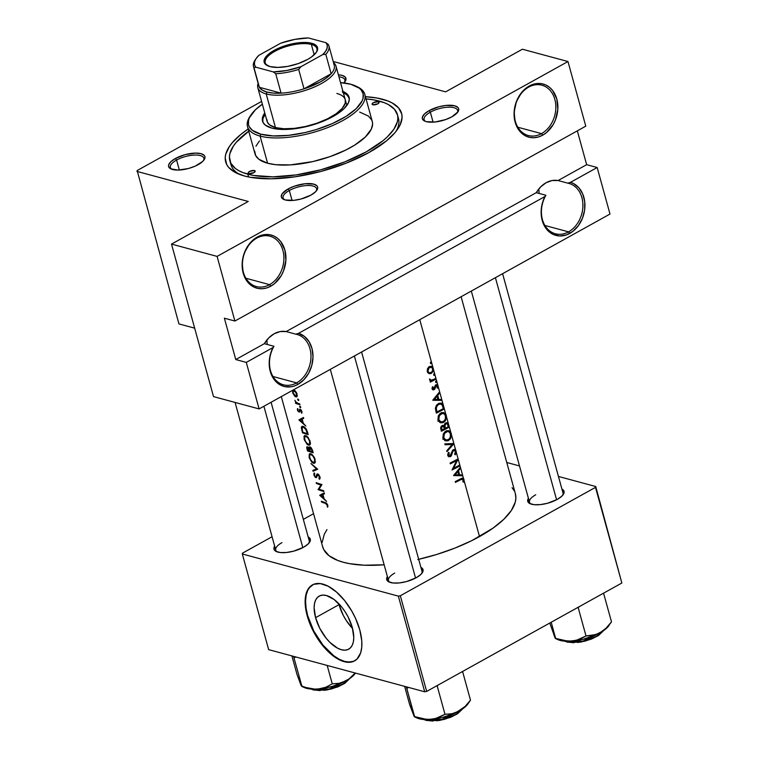 <?xml version="1.0" encoding="UTF-8"?>
<svg xmlns="http://www.w3.org/2000/svg" width="759" height="759" viewBox="0 0 759 759"><rect width="100%" height="100%" fill="white"/><g stroke="black" fill="none" stroke-linecap="round" stroke-linejoin="round"><path stroke-width="1.14" d="M296.627 382.887A26.072 20.313 105.1 0 0 310.972 355.838A26.072 20.313 105.1 0 0 295.792 334.169L298.543 333.362A27.514 21.442 -74.9 0 1 313.002 356.882A27.514 21.442 -74.9 0 1 297.86 384.415L296.627 382.887A26.072 20.313 -74.9 0 1 283.42 384.785A26.072 20.313 -74.9 0 1 273.971 346.294L264.331 343.685A26.072 20.313 -74.9 0 1 274.17 333.751A26.072 20.313 -74.9 0 1 286.152 331.569L295.792 334.169A26.072 20.313 -74.9 0 1 297.016 334.453A26.072 20.313 -74.9 0 1 310.972 356.635A26.072 20.313 -74.9 0 1 296.627 382.887L272.974 376.492L296.627 382.887L297.86 384.415L294.568 385.904L291.181 386.777L284.492 386.568L278.439 383.807L273.591 378.769L270.403 371.919L269.198 363.931L270.081 355.544L272.974 347.575L246.286 362.394L259.104 408.921L609.989 214.047L597.172 167.521L570.483 182.34A27.514 21.442 -74.9 0 1 584.933 205.85A27.514 21.442 -74.9 0 1 569.8 233.392L568.567 231.856A26.072 20.313 105.1 0 0 582.903 204.816A26.072 20.313 105.1 0 0 567.732 183.147L570.483 182.34L573.576 183.574L578.927 187.815L582.77 194.067L584.734 201.723L584.62 210.053L582.447 218.269L578.424 225.594L572.931 231.305L566.499 234.882L559.734 235.973L553.283 234.474L547.761 230.527L543.7 224.512L541.48 216.998L541.319 208.706L543.226 200.433L544.905 196.543L298.543 333.362L304.473 336.446L309.131 341.749L312.063 348.789L313.002 356.882L311.845 365.259L308.714 373.115L303.894 379.709L297.86 384.415A27.514 21.442 -74.9 0 1 273.591 378.769A27.514 21.442 -74.9 0 1 272.974 347.575L273.971 346.294A26.072 20.313 105.1 0 0 273.174 376.834A26.072 20.313 105.1 0 0 296.627 382.887M256.76 238.117A26.072 20.313 105.1 0 0 243.43 272.348A26.072 20.313 105.1 0 0 269.568 284.653L270.802 286.181A27.514 21.442 -74.9 0 1 243.203 273.193A27.514 21.442 -74.9 0 1 257.273 237.064L256.76 238.117A26.072 20.313 -74.9 0 1 269.957 236.22A26.072 20.313 -74.9 0 1 283.913 258.402A26.072 20.313 -74.9 0 1 269.568 284.653A26.072 20.313 -74.9 0 1 256.371 286.551A26.072 20.313 -74.9 0 1 242.415 264.379A26.072 20.313 -74.9 0 1 256.76 238.117L257.273 237.064L261.476 235.281L265.764 234.503L269.995 234.778L273.99 236.077L277.604 238.354L280.697 241.533L284.872 250.053L285.877 260.328L283.553 270.811L281.238 275.612L274.739 283.449L270.802 286.181L266.608 287.965L262.32 288.743L258.088 288.467L254.094 287.168L250.479 284.891L247.377 281.712L243.203 273.193L242.206 262.918L242.956 257.595L244.521 252.443L249.815 243.364L257.273 237.064A27.514 21.442 -74.9 0 1 284.872 250.053A27.514 21.442 -74.9 0 1 270.802 286.181L269.568 284.653L245.916 278.259L269.568 284.653A26.072 20.313 105.1 0 0 282.898 250.423A26.072 20.313 105.1 0 0 256.76 238.117M528.691 87.095A26.072 20.313 105.1 0 0 515.361 121.326A26.072 20.313 105.1 0 0 541.509 133.622L542.742 135.159A27.514 21.442 -74.9 0 1 515.143 122.171A27.514 21.442 -74.9 0 1 529.213 86.042L528.691 87.095A26.072 20.313 -74.9 0 1 541.898 85.188A26.072 20.313 -74.9 0 1 555.854 107.37A26.072 20.313 -74.9 0 1 541.509 133.622A26.072 20.313 -74.9 0 1 528.302 135.529A26.072 20.313 -74.9 0 1 514.346 113.347A26.072 20.313 -74.9 0 1 528.691 87.095L529.213 86.042L533.406 84.249L537.704 83.481L541.926 83.746L545.93 85.046L549.544 87.332L552.637 90.511L556.812 99.031L557.818 109.305L555.493 119.78L553.178 124.59L546.679 132.427L542.742 135.159L538.548 136.943L534.251 137.711L530.029 137.445L526.025 136.146L522.41 133.859L519.317 130.681L516.86 126.734L515.143 122.171L514.137 111.886L516.462 101.412L521.756 92.332L529.213 86.042A27.514 21.442 -74.9 0 1 556.812 99.031A27.514 21.442 -74.9 0 1 542.742 135.159L541.509 133.622L517.847 127.237L541.509 133.622A26.072 20.313 105.1 0 0 554.838 99.401A26.072 20.313 105.1 0 0 528.691 87.095M568.567 231.856A26.072 20.313 -74.9 0 1 555.36 233.763A26.072 20.313 -74.9 0 1 545.911 195.262L536.262 192.663A26.072 20.313 -74.9 0 1 546.11 182.72A26.072 20.313 -74.9 0 1 558.083 180.538L567.732 183.147A26.072 20.313 -74.9 0 1 568.956 183.422A26.072 20.313 -74.9 0 1 582.912 205.604A26.072 20.313 -74.9 0 1 568.567 231.856L544.905 225.47L568.567 231.856L569.8 233.392A27.514 21.442 -74.9 0 1 545.522 227.747A27.514 21.442 -74.9 0 1 544.905 196.543L545.911 195.262A26.072 20.313 105.1 0 0 545.114 225.803A26.072 20.313 105.1 0 0 568.567 231.856M339.036 604.648A30.36 15.18 -119 0 0 352.565 628.518L346.275 620.53L343.286 615.388L339.036 604.648L315.573 617.674L339.036 604.648A30.36 15.18 -119 0 1 338.789 603.728L339.036 604.648M352.318 627.598A30.36 15.18 61 0 1 348.685 649.182A30.36 15.18 61 0 1 315.573 617.674L314.112 607.684L314.52 603.462L315.678 599.971L317.528 597.352L320.023 595.711L323.04 595.103L326.484 595.549L334.083 599.506L341.664 606.991L345.079 611.716L348.068 616.858L352.318 627.598L353.779 637.588L353.371 641.82L352.214 645.302L350.354 647.92L347.869 649.571L344.852 650.178L341.408 649.732L337.679 648.243L329.937 642.408L326.228 638.291L319.824 628.424L315.573 617.674A30.36 15.18 61 0 1 319.207 596.1A30.36 15.18 61 0 1 352.318 627.598M353.874 661.184L349.548 662.057L344.624 661.412L339.292 659.286L333.751 655.748L322.898 645.036L313.733 630.919L307.642 615.54L306.067 608.111L305.564 601.242L306.143 595.189L307.793 590.198L310.45 586.451L312.632 584.781A43.453 21.726 -119 0 0 307.642 615.54L307.205 615.777A43.453 21.726 61 0 1 312.414 584.895A43.453 21.726 61 0 1 359.804 629.989L355.573 618.424L351.664 610.872L344.548 600.483L336.484 592.029L328.163 586.242L320.298 583.595L313.571 584.345L308.562 588.405L306.399 592.788L305.118 601.479L306.285 612.01L308.382 619.619L311.437 627.342L317.575 638.518L325.08 648.347L333.305 655.994L338.846 659.533L346.711 662.171L353.438 661.431L356.996 659.068L360.61 652.977L361.73 647.427L361.777 640.938L359.804 629.989A43.453 21.726 61 0 1 354.605 660.871A43.453 21.726 61 0 1 307.205 615.777L307.642 615.54A43.453 21.726 -119 0 0 354.823 660.747M430.344 112.171A17.381 6.575 -15.4 0 0 425.581 121.431A17.381 6.575 164.6 0 1 424.11 119.628A17.381 6.575 164.6 0 1 430.344 112.171L433.095 122.171L430.344 112.171A17.381 6.575 164.6 0 1 447.364 107.237A17.381 6.575 164.6 0 1 457.62 110.406A17.381 6.575 164.6 0 1 457.279 112.702A17.381 6.575 -15.4 0 0 449.831 107.18A17.381 6.575 -15.4 0 0 430.344 112.171L429.11 110.643L430.344 112.171M451.909 116.801A18.833 7.125 164.6 0 1 424.717 121.089A18.833 7.125 164.6 0 1 429.11 110.643L424.528 113.907L422.374 117.142L422.327 118.594L424.3 120.89L426.254 121.639L434.992 122.019L445.58 119.599L451.909 116.801L457.905 111.886L458.692 108.85L458.038 107.588L454.764 105.805L446.026 105.435L438.949 106.763L429.11 110.643A18.833 7.125 164.6 0 1 450.912 105.254A18.833 7.125 164.6 0 1 457.848 111.962A18.833 7.125 164.6 0 1 451.909 116.801M289.331 190.49A17.381 6.575 -15.4 0 0 284.568 199.75A17.381 6.575 164.6 0 1 283.098 197.947A17.381 6.575 164.6 0 1 289.331 190.49L292.082 200.48L289.331 190.49A17.381 6.575 164.6 0 1 306.351 185.557A17.381 6.575 164.6 0 1 316.607 188.716A17.381 6.575 164.6 0 1 316.275 191.012A17.381 6.575 -15.4 0 0 308.818 185.5A17.381 6.575 -15.4 0 0 289.331 190.49L288.097 188.963L289.331 190.49M310.896 195.12A18.833 7.125 164.6 0 1 283.705 199.408A18.833 7.125 164.6 0 1 288.097 188.963L282.101 193.877L281.314 196.913L281.969 198.175L285.242 199.959L293.98 200.329L301.057 199L310.896 195.12L315.478 191.856L317.632 188.621L317.679 187.169L317.025 185.898L313.752 184.124L305.014 183.744L294.426 186.164L288.097 188.963A18.833 7.125 164.6 0 1 309.9 183.574A18.833 7.125 164.6 0 1 316.835 190.281A18.833 7.125 164.6 0 1 310.896 195.12M176.6 160.045A17.381 6.575 -15.4 0 0 171.828 169.304A17.381 6.575 164.6 0 1 170.358 167.492A17.381 6.575 164.6 0 1 176.6 160.045L179.352 170.035L176.6 160.045A17.381 6.575 164.6 0 1 193.621 155.102A17.381 6.575 164.6 0 1 203.877 158.27A17.381 6.575 164.6 0 1 203.535 160.566A17.381 6.575 -15.4 0 0 196.078 155.045A17.381 6.575 -15.4 0 0 176.6 160.045L175.367 158.508L176.6 160.045M198.156 164.665A18.833 7.125 164.6 0 1 170.965 168.953A18.833 7.125 164.6 0 1 175.367 158.508L170.775 161.771L168.621 165.007L168.574 166.458L170.557 168.754L177.957 170.082L188.317 168.545L195.158 166.155L202.748 161.401L204.902 158.166L204.949 156.715L204.294 155.453L201.012 153.669L195.566 153.1L185.205 154.627L175.367 158.508A18.833 7.125 164.6 0 1 197.169 153.119A18.833 7.125 164.6 0 1 204.105 159.836A18.833 7.125 164.6 0 1 198.156 164.665M281.978 542.638A17.381 6.575 -15.4 0 0 277.215 551.897A17.381 6.575 164.6 0 1 275.745 550.095A17.381 6.575 164.6 0 1 281.978 542.638M274.749 546.025L273.961 549.061L274.616 550.322L275.944 551.347L280.384 552.552L286.627 552.476L293.705 551.138L303.543 547.258A18.833 7.125 164.6 0 1 276.352 551.556A18.833 7.125 164.6 0 1 274.663 546.157M535.731 494.773A17.381 6.575 -15.4 0 0 530.958 504.033A17.381 6.575 164.6 0 1 529.497 502.23A17.381 6.575 164.6 0 1 535.731 494.773M528.501 498.16L527.752 499.745L528.359 502.458L529.687 503.483L534.137 504.688L540.37 504.612L547.448 503.274L557.286 499.394A18.833 7.125 164.6 0 1 530.095 503.691A18.833 7.125 164.6 0 1 528.406 498.293M394.718 573.083A17.381 6.575 -15.4 0 0 389.946 582.343A17.381 6.575 164.6 0 1 388.485 580.54A17.381 6.575 164.6 0 1 394.718 573.083M387.488 576.47L386.739 578.054L387.346 580.768L388.674 581.802L393.124 582.997L399.357 582.921L406.435 581.593L416.274 577.713A18.833 7.125 164.6 0 1 389.082 582.001A18.833 7.125 164.6 0 1 387.394 576.603M230.546 162.625A86.896 32.874 -15.4 0 0 239.588 174.418A86.896 32.874 164.6 0 1 230.926 164.608L229.854 160.737A86.896 32.874 164.6 0 1 248.753 131.174M368.865 152.578A91.241 34.516 164.6 0 1 237.093 173.365A91.241 34.516 164.6 0 1 248.155 129.011L240.736 134.523L232.368 142.588L229.332 146.572L225.736 154.238L225.195 157.853L226.675 164.456L228.677 167.397L235.11 172.378L244.55 176.022L250.299 177.302L270.944 178.811L295.27 176.781L321.18 171.373L346.436 163.071L368.865 152.578L386.54 140.794L394.908 132.73L397.934 128.745L400.154 124.846L402.071 117.465L401.758 114.04L398.589 107.92L392.166 102.939L387.792 100.938L376.967 98.015L365.449 96.697A91.241 34.516 164.6 0 1 397.669 129.144A91.241 34.516 164.6 0 1 368.865 152.578M418.693 559.326A99.932 37.798 -15.4 0 0 479.508 536.585L464.072 480.561L463.692 482.079L462.971 481.927L462.914 479.318L460.827 479.631A99.932 37.798 164.6 0 1 455.438 482.392L455.22 481.586A99.932 37.798 -15.4 0 0 460.685 478.777L462.516 478.066L463.502 478.483L462.762 475.779L453.559 475.551L460.39 467.193L460.011 465.808A99.932 37.798 164.6 0 1 452.022 469.982L456.671 460.561A99.932 37.798 164.6 0 1 450.334 463.834L450.106 463.028A99.932 37.798 -15.4 0 0 458.094 458.844L456.301 452.326L455.258 454.793L454.65 454.243L455.466 451.89L454.461 450.4L452.914 451.235L450.637 456.52L448.749 456.757L447.772 455.447L448.512 452.345L449.214 452.819L448.73 455.362L449.831 456.007L452.99 449.945L454.328 449.432L455.685 450.106L453.91 443.645L446.975 451.652L446.738 450.789L452.25 444.489L445.078 444.755L444.831 443.882L453.873 443.531L451.577 435.201L450.324 439.034L447.744 440.865L444.802 440.524L442.971 438.019L443.275 433.977L445.125 431.539L448.597 430.609L450.732 432.137L449.337 427.061A99.932 37.798 164.6 0 1 441.349 431.245L440.647 427.763L441.662 425.865L444.119 425.742L444.755 423.712L446.15 422.735L447.554 422.915L448.664 424.613L446.596 417.108L445.334 420.941L442.753 422.772L439.822 422.431L437.99 419.917L438.294 415.885L440.135 413.446L443.617 412.517L445.751 414.044L444.357 408.968A99.932 37.798 164.6 0 1 436.368 413.143L435.372 408.295L436.823 404.87L438.901 403.409L440.96 403.086L442.677 404.092L443.579 406.16L441.994 400.382L432.82 400.268L439.622 391.796L438.19 386.597L437.848 388.105L437.175 387.858L436.928 385.553L435.78 385.904L434.319 389.576L432.858 389.822L432.07 388.845L432.45 386.72L433.104 387.005L432.858 388.636L433.674 388.988L435.476 385.079L436.947 384.576L437.791 385.145L436.88 381.824L436.169 382.555L435.581 382.071L435.78 381.151L436.653 381.018L436.112 379.035A99.932 37.798 164.6 0 1 430.334 382.109L430.116 381.293A99.932 37.798 -15.4 0 0 430.979 380.847L429.774 380.193L429.575 378.931L431.245 380.231L433.987 379.272A99.932 37.798 -15.4 0 0 435.884 378.229L434.898 374.623L434.186 375.363L433.598 374.88L433.911 373.855L434.67 373.817L433.446 369.377L432.896 371.739L430.723 373.627L428.683 373.428L427.308 371.54L427.44 368.902L428.863 366.891L431.387 366.265L432.924 367.47L431.672 362.916L430.96 363.646L430.372 363.163L430.685 362.138L431.444 362.109L419.765 319.691L479.508 536.585A99.932 37.798 -15.4 0 0 515.361 493.711L461.111 296.731M281.304 396.596L322.67 546.793A99.932 37.798 -15.4 0 0 384.139 564.781L364.178 565.208L349.652 563.671L343.362 562.267L337.793 560.465L329.055 555.721L323.78 549.611L322.509 546.11M327.708 504.963L327.689 507.23L326.92 504.45L325.269 503.321A99.932 37.798 164.6 0 1 321.531 502.022L321.313 501.215A99.932 37.798 -15.4 0 0 325.108 502.524L326.607 503.236L327.708 504.963M322.926 494.545L324.065 498.644L326.607 501.462L319.681 495.295L324.245 492.876L324.491 493.758L322.926 494.545L324.491 493.758L324.245 492.876L319.681 495.295L322.006 494.005L319.681 495.295L326.607 501.462L324.065 498.644L322.926 494.545L324.472 493.692L322.926 494.545M317.509 473.872L319.843 476.443L320.07 478.502L319.435 479.327L318.922 478.474L319.33 476.614L318.087 474.811L317.328 474.925L316.541 477.42L317.869 474.707L319.378 476.775L318.922 478.474L319.435 479.327L320.07 478.502L319.036 475.02L317.651 473.901L316.759 474.261L317.509 473.872M316.522 474.811L316.361 475.438L316.522 474.811M316.256 475.959L316.361 475.438L316.256 475.959M314.957 476.206L314.7 475.722L314.957 476.206M314.492 475.087L313.809 474.204L314.198 472.857L314.492 475.087M314.008 475.134L314.273 475.817L314.008 475.134M316.475 477.496L315.279 477.278L314.264 475.789M317.727 469.214L313.069 471.282L312.831 470.419L316.465 468.91L310.924 463.512L317.727 469.214L310.924 463.512L316.465 468.91L312.831 470.419L313.069 471.282L317.727 469.214M310.108 441.055L309.881 444.878L308.685 445.22L307.148 444.404L304.302 439.859L304.302 435.837L305.45 435.543L307.016 436.33L310.108 441.055M307.433 431.843L308.211 434.651A99.932 37.798 164.6 0 1 302.462 432.772L301.351 427.858L301.617 426.691L302.642 426.235L305.592 428.057L307.433 431.843L305.773 428.285L302.462 426.235L301.361 427.488L302.462 432.772A99.932 37.798 -15.4 0 0 308.211 434.651L307.433 431.843M301.864 411.359L301.835 413.276L300.346 410.078L301.835 413.276L301.171 410.078L301.864 411.359M301.038 409.926L300.099 409.253L301.038 409.926M300.014 409.234L299.52 409.367L300.014 409.234M299.454 409.452L299.245 410.372L299.454 409.452M299.226 410.591L299.065 411.169L299.226 410.591M297.936 410.135L297.917 409.632L297.936 410.135M297.575 408.56L298.078 409.234L297.575 408.56L297.376 409.177L297.575 408.56M297.367 409.575L297.452 410.05L297.367 409.575M297.509 410.221L297.898 409.803L297.708 410.733L297.509 410.221M298.097 411.369L297.708 410.733L298.097 411.369M299.501 412.042L299.824 411.046L298.999 412.09M299.843 410.837L299.995 410.173L299.843 410.837M300.839 409.708L300.147 410.069M300.649 406.966L300.184 407.63L299.682 406.35L300.649 406.966M295.612 401.587L296.067 402.792A99.932 37.798 164.6 0 1 295.46 402.583L295.687 403.39L296.684 402.839L295.687 403.39A99.932 37.798 -15.4 0 0 299.966 404.718L299.739 403.911L299.966 404.718A99.932 37.798 164.6 0 1 295.687 403.39L295.46 402.583A99.932 37.798 -15.4 0 0 296.067 402.792L294.89 400.287L296.209 402.45L298.259 403.484A99.932 37.798 -15.4 0 0 299.739 403.911A99.932 37.798 164.6 0 1 298.259 403.484L295.792 401.928M297.016 393.788L296.892 396.701L294.928 396.416L292.794 393.105L292.775 390.316L294.843 390.562L297.016 393.788M298.666 399.775L298.306 400.505L297.699 399.149L298.666 399.775M302.158 419.148L303.296 423.247L305.839 426.065L298.913 419.898L303.477 417.478L303.723 418.361L302.158 419.148L303.723 418.361L303.477 417.478L298.913 419.898L301.238 418.607L298.913 419.898L305.839 426.065L303.296 423.247L302.158 419.148L303.704 418.294L302.158 419.148M306.664 447.459L307.442 450.865L308.22 450.438L307.442 450.865A99.932 37.798 -15.4 0 0 313.192 452.743L312.518 450.296L313.192 452.743A99.932 37.798 164.6 0 1 307.442 450.865L306.968 446.738L309.008 448.189L309.349 446.956L310.384 447.079L312.518 450.296L311.228 447.801M315.099 459.148L314.862 462.971L313.666 463.313L311.816 462.222L309.283 457.962L309.283 453.929L310.431 453.635L311.996 454.423L315.099 459.148M323.638 490.675L323.865 491.49A99.932 37.798 164.6 0 1 318.116 489.612L320.877 484.973A99.932 37.798 164.6 0 1 316.427 483.464L316.199 482.648A99.932 37.798 -15.4 0 0 321.949 484.527L319.065 489.242A99.932 37.798 -15.4 0 0 323.638 490.675A99.932 37.798 164.6 0 1 319.065 489.242L321.949 484.527A99.932 37.798 164.6 0 1 316.199 482.648L316.427 483.464A99.932 37.798 -15.4 0 0 320.877 484.973L318.116 489.612A99.932 37.798 -15.4 0 0 323.865 491.49L323.638 490.675M438.873 399.481L441.747 399.5L439.869 392.678L437.744 395.373L438.873 399.481L437.744 395.373L439.869 392.678L439.1 392.469L439.869 392.678L439.622 391.796L432.791 400.154L441.994 400.382L437.934 399.433L441.994 400.382L441.747 399.5L438.873 399.481M453.569 468.284A99.932 37.798 -15.4 0 0 459.783 464.992L458.142 459.034L453.569 468.284L458.094 458.844A99.932 37.798 164.6 0 1 450.106 463.028L450.334 463.834A99.932 37.798 -15.4 0 0 456.671 460.561L452.022 469.982A99.932 37.798 -15.4 0 0 460.011 465.808L458.872 465.495L460.011 465.808L459.783 464.992A99.932 37.798 164.6 0 1 453.569 468.284L452.876 468.104L453.569 468.284M459.641 474.878L462.516 474.897L460.637 468.075L458.512 470.779L459.641 474.878L458.512 470.779L460.637 468.075L459.869 467.876L460.637 468.075L460.39 467.193L453.559 475.551L462.762 475.779L459.252 474.83L455.182 474.821L457.819 471.633L457.032 471.424L457.819 471.633L458.711 474.868L462.762 475.779L462.516 474.897L459.641 474.878M234.892 321.029L585.777 126.155L567.979 61.526L217.093 256.4L234.892 321.029L217.093 256.4L171.506 244.094L248.259 201.458L136.924 171.392L248.259 201.458L171.506 244.094L213.516 396.615L259.104 408.921L213.516 396.615L171.506 244.094L217.093 256.4L567.979 61.526L585.777 126.155L234.892 321.029L224.37 318.192L235.764 359.548L224.37 318.192L234.892 321.029M334.302 61.773L445.637 91.848L522.391 49.221L567.979 61.526L522.391 49.221L445.637 91.848L334.302 61.773M268.658 649.638L242.311 553.985L398.352 596.128L424.698 691.781L268.658 649.638L424.698 691.781L426.672 691.411L621.849 583.007L595.502 487.363L400.325 595.758L426.672 691.411L424.698 691.781L398.352 596.128L242.311 553.985L242.529 553.14L272.064 536.736L242.529 553.14L242.311 553.985L268.658 649.638M506.765 462.487L519.498 465.931L506.765 462.487M558.444 476.443L595.73 486.519L621.849 583.007L426.672 691.411L400.325 595.758L398.352 596.128L400.325 595.758L595.502 487.363L595.73 486.519L621.849 583.007L595.73 486.519L558.444 476.443M313.562 513.691L303.334 519.374L313.562 513.691M416.274 577.713L420.865 574.449L423.019 571.214L422.412 568.5L420.913 567.381A18.833 7.125 164.6 0 1 422.222 572.874A18.833 7.125 164.6 0 1 416.274 577.713M557.286 499.394L561.878 496.13L564.032 492.895L563.425 490.181L561.926 489.062A18.833 7.125 164.6 0 1 563.235 494.564A18.833 7.125 164.6 0 1 557.286 499.394M303.543 547.258L308.126 543.994L310.279 540.759L309.672 538.046L308.173 536.926A18.833 7.125 164.6 0 1 309.482 542.429A18.833 7.125 164.6 0 1 303.543 547.258M417.782 559.535L436.7 554.468L454.935 548.083L471.804 540.626L493.103 528.074L503.853 519.27L511.348 510.494L515.295 502.088L515.873 498.132L515.361 493.682M514.26 490.893L512.069 487.686M326.958 529.621L324.264 534.279L322.158 542.372M421.995 571.309A17.381 6.575 164.6 0 1 421.653 573.614M271.086 402.27L309.255 540.863A17.381 6.575 164.6 0 1 308.922 543.159M502.6 273.695L563.007 492.999A17.381 6.575 164.6 0 1 562.666 495.295M194.665 328.154L178.934 323.913L137.151 170.547L261.589 101.431L137.151 170.547L178.934 323.913L194.665 328.154M343.761 83.092L345.914 79.856L345.307 77.143L342.024 75.359L338.391 74.818A18.833 7.125 164.6 0 1 345.117 81.517A18.833 7.125 164.6 0 1 343.893 82.949M609.989 214.047L259.104 408.921L246.286 362.394L235.764 359.548L264.331 343.685L268.743 337.907L274.17 333.751L280.137 331.579L286.152 331.569L536.262 192.663L540.683 186.875L546.11 182.72L552.078 180.547L558.083 180.538L586.65 164.675L597.172 167.521L609.989 214.047M397.422 114.6L398.484 118.461A86.896 32.874 164.6 0 1 396.065 131.316A86.896 32.874 -15.4 0 0 397.792 116.563M338.95 76.839A17.381 6.575 164.6 0 1 344.88 79.951A17.381 6.575 164.6 0 1 344.548 82.257A17.381 6.575 -15.4 0 0 338.95 76.839M577.333 130.852L586.65 164.675L577.333 130.852M267.14 344.444A26.072 20.313 105.1 0 0 266.817 340.07A26.072 20.313 -74.9 0 1 267.14 344.444M539.08 193.422A26.072 20.313 105.1 0 0 538.748 189.048A26.072 20.313 -74.9 0 1 539.08 193.422M536.262 192.663L545.911 195.262L544.905 196.543L298.543 333.362L295.792 334.169L286.152 331.569L536.262 192.663M567.732 183.147L558.083 180.538L586.65 164.675L597.172 167.521L570.483 182.34L567.732 183.147M264.331 343.685L273.971 346.294L272.974 347.575L246.286 362.394L235.764 359.548L264.331 343.685M292.689 392.754L294.928 396.416L296.589 396.9L297.13 396.369L296.598 392.764L294.843 390.562L293.923 390.05L292.67 390.477L292.689 392.754M293.562 389.984L292.67 390.477L293.562 389.984M293.173 390.022L292.67 390.477M297.234 396.103L295.801 396.9L297.234 396.103M296.589 396.9L297.13 396.369M293.173 391.246L293.192 392.934L293.173 391.246L294.777 390.515L294.141 390.866L296.997 393.741L296.589 395.695L295.583 396.084L293.192 392.934L294.881 395.695L296.589 395.695L295.583 396.084M297.699 399.642L298.733 400.363L298.002 399.035L297.699 399.642M298.41 400.543L298.714 399.927M299.682 406.833L300.716 407.555L299.976 406.226L299.682 406.833L300.336 406.473L299.682 406.833M300.393 407.735L300.697 407.118M300.678 409.575L299.245 410.372L300.678 409.575M300.099 409.253L299.52 409.367M302.035 412.194L301.276 412.621L302.035 412.194M303.591 418.228L302.974 417.735L303.591 418.228M299.957 420.249L303.695 418.266L301.684 419.385L302.575 422.621L303.05 422.355L302.575 422.621L299.957 420.249L303.676 418.19L299.957 420.249L302.575 422.621L301.684 419.385L299.957 420.249M303.239 432.345L302.462 432.772L303.239 432.345M302.054 427.763L301.361 428.152L302.054 427.763M302.462 426.235L301.816 426.463M307.357 433.664A99.932 37.798 164.6 0 1 302.794 432.175L302.025 427.886L304.169 426.795L303.486 427.175L306.209 429.992L306.674 429.736L306.209 429.992L307.072 432.621L307.575 432.345L307.357 433.664L307.86 433.389L307.357 433.664L305.63 428.968L303.306 427.127L301.987 428.114L302.794 432.175A99.932 37.798 -15.4 0 0 307.357 433.664M302.338 427.279L302.832 427.08M304.16 439.385L307.148 444.404L308.391 445.144L310.317 444.072L308.391 445.144L309.473 445.163L310.459 443.057L308.315 437.668L307.016 436.33L304.682 435.571L304.027 436.283L304.16 439.385M309.473 445.163L310.194 444.404M309.606 443.702L310.061 440.875L309.558 441.15L308.069 438.142L305.962 436.434L306.636 436.055L305.962 436.434L308.069 438.142L309.558 441.15L309.606 443.702L308.163 444.328L305.649 441.823L304.463 438.218L304.89 436.548M310.014 446.918L309.198 447.098L309.008 448.189L310.668 447.269L309.008 448.189L307.063 446.7M307.537 447.516L307.774 450.267A99.932 37.798 -15.4 0 0 309.558 450.903L309.871 450.096L309.406 450.362L307.756 447.554L308.287 447.25L307.537 447.516L308.809 448.683L309.558 450.903A99.932 37.798 164.6 0 1 307.774 450.267L307.357 447.611M309.663 447.962L310.146 451.093L309.663 447.962L310.829 447.402L310.232 447.734L312.025 450.599L312.528 450.324L312.338 451.757A99.932 37.798 164.6 0 1 310.146 451.093A99.932 37.798 -15.4 0 0 312.338 451.757L311.38 448.882L309.89 447.734M309.141 457.487L312.139 462.506L313.372 463.237L315.308 462.165L313.372 463.237L314.454 463.256L315.175 462.506L314.425 457.487L311.996 454.423L309.283 453.929L309.141 457.487M314.454 463.256L315.175 462.506M314.587 461.795L315.042 458.967L314.549 459.242L313.059 456.235L310.953 454.527L311.626 454.157L310.953 454.527L313.059 456.235L314.549 459.242L314.587 461.795L313.154 462.421L310.64 459.916L309.444 456.311L309.881 454.641M317.366 468.939L313.069 471.282L317.366 468.939M316.968 468.626L316.465 468.91L316.968 468.626M320.146 477.791L318.922 478.474L320.146 477.791M319.862 476.5L319.378 476.775L319.862 476.5M318.457 474.384L317.869 474.707L318.457 474.384M315.829 477.629L316.655 477.164L316.237 477.658M314.198 472.857L313.951 474.916L314.738 473.711L314.198 472.857M316.939 476.016L316.133 476.462L316.939 476.016M317.357 474.887L316.361 475.438L317.357 474.887M319.197 489.014L318.116 489.612L319.197 489.014M319.387 488.711L318.068 489.441L319.387 488.711M321.769 484.479L320.877 484.973L321.769 484.479M317.205 483.028L316.427 483.464L317.205 483.028M324.359 493.635L323.742 493.132L324.359 493.635M320.725 495.646L324.463 493.673L322.452 494.783L323.343 498.018L323.818 497.752L323.343 498.018L320.725 495.646L324.444 493.587L320.725 495.646L323.343 498.018L322.452 494.783L320.725 495.646M321.531 502.022A99.932 37.798 -15.4 0 0 325.269 503.321L326.057 502.885L325.269 503.321L327.157 505.02L327.689 507.23L327.793 505.238L326.607 503.236L325.108 502.524A99.932 37.798 164.6 0 1 321.313 501.215L321.531 502.022L322.319 501.595L321.531 502.022M327.926 506.158L327.101 506.614L327.926 506.158M327.803 505.276L327.233 505.589L327.803 505.276M327.641 504.754L327.157 505.02L327.641 504.754M296.589 395.695L295.887 392.441L293.553 390.857M305.962 436.434L304.52 437.26L304.957 440.343L306.835 443.436L309.036 444.338M310.953 454.527L309.501 455.353L309.938 458.436L311.826 461.529L314.017 462.43M430.372 363.163L431.226 363.561L430.448 363.352L431.226 363.561L431.444 362.109L430.808 362.052L430.372 363.163M430.704 363.589L431.226 363.561M430.638 362.176L431.653 362.451L430.638 362.176M431.444 362.109L430.808 362.052M427.308 371.54L428.977 373.561L431.302 373.381L432.896 371.739L433.446 369.377L432.924 367.47L431.387 366.265L429.414 366.54L427.592 368.532L427.308 371.54M432.336 368.115L433.285 368.371L432.336 368.115M427.981 372.356L431.302 373.381L427.715 372.508M428.977 373.561L430.125 373.741M429.262 366.625L431.444 367.242L428.816 368.011L428.038 371.179L428.218 368.969L429.641 367.347L428.645 367.081L431.444 367.242L432.592 368.751L432.469 370.952L431.084 372.574L429.243 372.669L427.184 370.942L429.243 372.669M427.554 372.584L428.114 372.28M433.598 374.88L434.452 375.278L433.674 375.069L434.452 375.278L434.67 373.817L434.034 373.77L433.598 374.88M433.93 375.307L434.452 375.278M433.863 373.893L434.879 374.168L433.863 373.893M434.67 373.817L434.034 373.77M430.467 379.794L429.575 378.931L429.566 379.737L430.979 380.847A99.932 37.798 164.6 0 1 430.116 381.293L430.334 382.109A99.932 37.798 -15.4 0 0 436.112 379.035L434.973 378.732L436.112 379.035L435.884 378.229A99.932 37.798 164.6 0 1 433.987 379.272L431.121 380.212M435.581 382.071L436.434 382.47L435.657 382.261L436.434 382.47L436.653 381.018L436.017 380.961L435.581 382.071M435.913 382.498L436.434 382.47M435.846 381.084L436.861 381.36L435.846 381.084M436.653 381.018L436.017 380.961M432.45 386.72L432.07 388.845L433.465 389.908L434.898 388.94L436.169 385.553L437.402 386.217L437.175 387.858L437.848 388.105L438.19 386.597L437.791 385.145L435.922 384.756L434.3 388.418L433.209 388.959L433.104 387.005L432.45 386.72M432.402 386.815L433.104 387.005L432.402 386.815M432.013 388.257L432.801 388.475L432.013 388.257M433.825 388.921L433.209 388.959M435.467 385.088L438.085 385.79L435.467 385.088M436.169 385.553L436.928 385.553M434.964 385.866L435.685 386.065L434.964 385.866M434.632 387.185L435.372 387.384L434.632 387.185M434.082 388.722L434.898 388.94L434.082 388.722M432.213 389.215L434.082 389.718L432.213 389.215M432.858 389.822L433.465 389.908M436.966 395.164L437.744 395.373L436.966 395.164M434.632 399.424L433.417 399.414L434.632 399.424M434.414 399.414L437.051 396.236L436.264 396.018L437.051 396.236L437.943 399.471L433.607 399.206L437.943 399.471L437.051 396.236L434.414 399.414M441.729 403.314L438.493 403.598L436.349 405.448L435.372 408.295L436.368 413.143A99.932 37.798 -15.4 0 0 444.357 408.968L443.218 408.655L444.357 408.968L443.579 406.16L442.914 404.452L441.302 403.162M442.525 405.875L443.579 406.16L442.525 405.875M440.609 404.016L438.465 404.547L436.662 406.549L436.283 408.57L436.994 411.909A99.932 37.798 -15.4 0 0 443.341 408.589L442.146 405.069L440.609 404.016L442.146 405.069L443.341 408.589A99.932 37.798 164.6 0 1 436.994 411.909L435.951 411.634L436.994 411.909L435.78 410.998L436.814 411.274L436.283 408.38L435.381 408.133L436.283 408.38L437.023 405.913L438.721 404.414L437.649 404.13L440.827 404.063L438.711 403.494M439.651 403.987L439.167 403.143M437.99 419.917L440.201 422.63L443.607 422.421L442.07 422.013L443.607 422.421L446.377 418.731L445.751 414.044L443.617 412.517L440.951 412.934L438.294 415.885L437.99 419.917M440.201 422.63L441.017 422.877M445.315 415.173L446.368 415.458L445.315 415.173M441.833 412.573L442.269 413.133M442.563 413.342L439.423 415.41L438.825 419.461L438.968 416.397L441.169 413.75L440.116 413.465L443.892 413.627L445.59 415.923L445.77 417.535L444.594 420.638L442.165 422.004L439.973 421.302L438.825 419.461L437.839 419.186L441.14 421.928L443.711 421.425L445.419 419.186L445.324 415.192L444.186 413.807L442.563 413.342L443.892 413.627M442.317 413.209L441.776 412.517M439.281 420.979L438.598 421.103M442.772 425.353L441.415 426.093L440.656 427.63L441.349 431.245A99.932 37.798 -15.4 0 0 449.337 427.061L448.199 426.757L449.337 427.061L448.664 424.613L447.079 422.716M447.554 422.915L445.666 422.934L444.119 425.742L443.493 425.391M445.884 423.74L444.907 425.325L445.4 428.256L444.385 427.981L445.4 428.256A99.932 37.798 -15.4 0 0 448.322 426.691L447.554 424.309L448.664 424.613L447.317 423.977L448.322 426.691A99.932 37.798 164.6 0 1 445.4 428.256L444.205 427.431L445.258 427.715L444.888 425.97L442.677 425.372L444.888 425.97L445.884 423.74L444.945 423.484L447.317 423.977M443.114 426.264L441.624 427.203L441.975 430.011L441.672 428.901L440.685 428.636L441.672 428.901L441.558 427.421L442.345 426.387L441.387 426.122L443.768 426.624L444.584 428.683A99.932 37.798 164.6 0 1 441.975 430.011L440.932 429.727L441.975 430.011A99.932 37.798 -15.4 0 0 444.584 428.683L443.114 426.264L443.768 426.624M442.971 438.019L445.182 440.723L448.588 440.524L447.051 440.106L448.588 440.524L451.358 436.823L450.732 432.137L448.597 430.609L445.931 431.027L443.275 433.977L442.971 438.019M445.182 440.723L446.007 440.97M450.296 433.266L451.349 433.55L450.296 433.266M446.823 430.666L447.25 431.226M447.544 431.435L444.413 433.503L443.816 437.554L443.949 434.49L446.15 431.843L445.106 431.558L448.873 431.719L450.571 434.015L450.751 435.628L449.584 438.73L447.146 440.097L444.954 439.395L443.816 437.554L442.82 437.288L446.121 440.021L448.692 439.518L450.4 437.279L450.305 433.285L449.167 431.899L447.544 431.435L448.873 431.719M447.307 431.311L446.766 430.609M446.975 451.652L453.873 443.531L444.831 443.882L445.078 444.755L452.25 444.489L446.738 450.789L446.975 451.652M449.432 443.73L452.25 444.489L449.432 443.73M450.315 456.719L448.066 456.112L450.315 456.719L450.941 456.254L451.415 455.58L450.656 455.372L451.415 455.58L452.098 453.531L451.368 453.332L452.098 453.531L452.914 451.235L452.165 451.036L453.597 450.495L452.687 450.248L454.717 450.523L455.4 451.548L454.65 454.243L455.258 454.793L456.187 451.112L455.021 450.799L456.187 451.112L454.632 449.47L452.62 450.334L450.059 455.922L448.844 455.571L449.214 452.819L448.512 452.345L447.677 454.66L448.152 456.235M453.597 450.495L454.717 450.523M448.36 452.592L449.214 452.819L448.36 452.592M447.677 454.859L448.654 455.115L447.677 454.859M455.514 460.248L456.671 460.561L455.514 460.248M457.734 470.561L458.512 470.779L457.734 470.561M455.4 474.821L454.186 474.821L455.4 474.821M454.375 474.603L455.182 474.821L454.375 474.603M462.155 479.062L463.18 479.792L462.971 481.927L463.692 482.079L462.981 481.889L463.692 482.079L463.986 479.403L461.017 478.606L463.986 479.403L463.502 478.483L462.136 478.132L460.685 478.777A99.932 37.798 164.6 0 1 455.22 481.586L455.438 482.392A99.932 37.798 -15.4 0 0 460.827 479.631L459.66 479.318L462.525 479.081L460.931 478.654M463.502 478.483L462.136 478.132M430.144 372.849L431.899 371.91L432.639 370.401L432.516 368.504L431.444 367.242M458.711 474.868L457.819 471.633L455.182 474.821L458.711 474.868M378.333 101.725L378.722 103.158L378.333 101.725L379.073 102.588L377.783 103.841L372.849 104.77A3.624 1.366 164.6 0 1 372.1 104.211A3.624 1.366 164.6 0 1 374.253 102.256A3.624 1.366 164.6 0 1 378.333 101.725A3.624 1.366 164.6 0 1 379.083 102.285A3.624 1.366 164.6 0 1 376.919 104.249A3.624 1.366 164.6 0 1 372.849 104.77L372.1 103.907L373.4 102.655L378.333 101.725M254.426 170.538L254.815 171.97L254.426 170.538L255.166 171.401L253.876 172.654L248.943 173.583A3.624 1.366 164.6 0 1 248.193 173.024A3.624 1.366 164.6 0 1 250.347 171.069A3.624 1.366 164.6 0 1 254.426 170.538A3.624 1.366 164.6 0 1 255.176 171.098A3.624 1.366 164.6 0 1 253.013 173.061A3.624 1.366 164.6 0 1 248.943 173.583L248.193 172.72L249.493 171.468L254.426 170.538M262.794 122.133L262.908 118.67L265.128 114.258A44.895 16.983 -15.4 0 0 262.728 121.782M342.964 91.422A44.895 16.983 164.6 0 1 349.093 97.294A44.895 16.983 164.6 0 1 322.309 121.573A44.895 16.983 164.6 0 1 271.807 128.1A44.895 16.983 164.6 0 1 262.519 121.146A44.895 16.983 164.6 0 1 264.768 112.958L262.548 117.379L263.012 122.408L265.384 125.159L271.807 128.1L277.766 129.172L288.638 129.334L296.769 128.47L309.511 125.814L321.939 121.725L329.52 118.376L336.18 114.675L343.922 108.774L348.372 102.92L349.32 99.287L347.603 94.59L342.29 91.156M359.69 112.076L368.39 116.07L371.606 119.789L372.384 121.914L372.593 124.191L371.312 129.115L365.278 137.056L354.795 145.045L345.762 150.064L330.023 156.629L312.879 161.572L290.374 164.902L275.65 164.684L267.585 163.232L260.109 136.089A60.824 23.007 -15.4 0 0 339.434 122.341A60.824 23.007 -15.4 0 0 357.185 86.706L355.61 85.976A59.382 22.466 164.6 0 1 338.286 120.766A59.382 22.466 164.6 0 1 260.849 134.191L260.109 136.089L267.585 163.232A60.824 23.007 -15.4 0 0 336 154.4A60.824 23.007 -15.4 0 0 372.28 121.506L364.804 94.363A60.824 23.007 164.6 0 1 328.524 127.256A60.824 23.007 164.6 0 1 260.109 136.089A60.824 23.007 164.6 0 1 247.51 126.668A60.824 23.007 164.6 0 1 250.65 115.472M251.115 114.761L250.138 116.193A60.824 23.007 -15.4 0 0 260.109 136.089L260.849 134.191A59.382 22.466 164.6 0 1 251.115 114.761A59.382 22.466 164.6 0 1 262.348 104.173L255.394 109.808L249.502 117.56L248.601 120.007L248.449 124.59L249.208 126.668L252.349 130.292L260.849 134.191L273.212 135.927L288.392 135.377L305.061 132.569L316.304 129.552L332.281 123.613L345.981 116.431L356.218 108.632L362.109 100.881L363.011 98.433L363.153 93.85L361.094 89.866L359.254 88.148L350.762 84.249A59.382 22.466 164.6 0 1 355.61 85.976M356.379 86.346A60.824 23.007 164.6 0 1 364.804 94.363M249.208 130.852L236.229 142.35L233.345 146.145L229.92 153.451L229.408 156.885L230.821 163.185L235.404 168.498L238.848 170.718L243.003 172.625L253.316 175.414L272.984 176.847L296.143 174.912L320.82 169.769L344.871 161.857L366.236 151.866L383.067 140.643L387.403 136.8L393.921 129.172L397.346 121.867L397.858 118.423L397.564 115.169L394.547 109.334L388.428 104.59L384.263 102.683L373.95 99.903L366.047 98.869A86.896 32.874 164.6 0 1 379.424 101.118A86.896 32.874 164.6 0 1 397.412 114.581A86.896 32.874 164.6 0 1 345.592 161.572A86.896 32.874 164.6 0 1 247.842 174.19L248.61 176.98L247.842 174.19A86.896 32.874 164.6 0 1 229.854 160.737M339.121 94.192L336.863 93.461A40.55 15.341 164.6 0 1 345.26 99.742A40.55 15.341 164.6 0 1 321.066 121.677A40.55 15.341 164.6 0 1 275.46 127.569A40.55 15.341 164.6 0 1 267.064 121.279L257.804 87.674A40.55 15.341 164.6 0 1 258.126 83.376A40.55 15.341 -15.4 0 0 266.2 93.955A40.55 15.341 -15.4 0 0 316.541 86.033A40.55 15.341 -15.4 0 0 333.524 62.608A40.55 15.341 164.6 0 1 336 66.137A40.55 15.341 164.6 0 1 311.816 88.063A40.55 15.341 164.6 0 1 266.2 93.955L275.46 127.569L269.654 124.903L267.51 122.427L266.855 119.486M247.51 126.668L254.986 153.811A60.824 23.007 -15.4 0 0 267.585 163.232L258.876 159.248L255.66 155.529L254.673 151.117M255.954 146.193L259.455 140.946M350.762 84.249L340.544 82.636A59.382 22.466 164.6 0 1 350.762 84.249M343.315 92.721A44.895 16.983 -15.4 0 1 349.235 97.949L346.578 94.581L342.651 92.446M345.25 99.733L345.222 103.148L342.281 108.319L336.218 113.689L327.575 118.784L317.082 123.167L305.659 126.459L294.264 128.375L283.904 128.755L275.46 127.569L266.2 93.955A40.55 15.341 164.6 0 1 257.804 87.674M263.895 406.264L302.832 547.647L263.895 406.264M414.471 716.809L422.791 718.944L430.903 719.475A29.146 11.024 -15.4 0 0 458.844 711.24L451.966 713.754L444.992 714.295L438.446 717.739L430.903 719.475A29.146 11.024 -15.4 0 1 416.748 717.881L421.615 719.247L427.554 719.617L441.757 717.72L455.808 712.796L465.087 706.477L470.476 700.14L462.724 672L470.476 700.14L465.087 706.477L458.844 711.24L451.966 713.754L444.992 714.295L437.241 686.145L436.577 685.908L437.241 686.145L444.992 714.295L434.812 718.868L426.89 719.485L414.604 716.6L406.293 686.81L406.852 688.46L407.384 687.104L406.852 688.46L408.522 687.407L406.852 688.46L414.215 716.629L409.699 704.76L404.632 686.364L409.699 704.76L414.053 715.974M462.146 709.219L441.994 719.437L425.96 720.006A0.873 0.674 105.1 0 0 426.387 720.471A0.873 0.674 -74.9 0 1 425.96 720.006A21.726 8.216 -15.4 0 0 445.742 718.46A21.726 8.216 -15.4 0 0 462.146 709.219M432.867 721.05L426.833 720.414L443.066 719.674L462.098 709.276M462.724 672L462.544 671.487L462.724 672L461.662 671.981L462.724 672M437.241 686.145L438.009 685.111L437.241 686.145M470.409 700.291L468.037 703.754A29.146 11.024 -15.4 0 1 458.844 711.24L463.948 707.9L468.056 703.726M412.943 713.299L414.215 716.629M424.613 719.551A21.726 8.216 -15.4 0 0 425.96 720.006L424.613 719.551M461.889 709.608L458.085 713.28L451.918 716.695L444.347 719.352L436.501 720.832M426.833 720.414A0.873 0.674 -74.9 0 1 426.387 720.471L423.939 719.513M603.149 630.9L583.007 641.127L566.973 641.687A0.873 0.674 105.1 0 0 567.4 642.161A0.873 0.674 -74.9 0 1 566.973 641.687A21.726 8.216 -15.4 0 0 586.754 640.15A21.726 8.216 -15.4 0 0 603.149 630.9M573.87 642.74L567.846 642.095L584.069 641.364L603.111 630.957M557.742 639.562L562.628 640.928L568.567 641.308L582.77 639.401L596.821 634.486L603.082 630.795L606.09 628.167L611.488 621.82L603.557 593.168L611.488 621.82L606.09 628.167L599.847 632.921L596.441 634.477L586.005 635.976L575.825 640.558L567.903 641.165L555.227 638.319L549.772 623.044L555.066 637.655M551.195 622.247L555.616 638.291L551.195 622.247M577.59 607.598L578.254 607.836L586.005 635.976L578.254 607.836L579.022 606.802L578.254 607.836L577.59 607.598M602.665 593.661L603.737 593.68L602.665 593.661M555.408 638.48L557.751 639.571A29.146 11.024 -15.4 0 0 571.916 641.156A29.146 11.024 -15.4 0 0 599.847 632.921L606.953 627.873L611.422 621.972M553.956 634.979L555.227 638.319M565.626 641.241A21.726 8.216 -15.4 0 0 566.973 641.687L565.626 641.241M602.902 631.289L599.098 634.96L592.931 638.385L585.36 641.032L577.514 642.512M567.846 642.095A0.873 0.674 -74.9 0 1 567.4 642.161L564.952 641.194M609.05 625.435A29.146 11.024 -15.4 0 1 599.847 632.921L592.978 635.444L586.005 635.976L579.459 639.429L571.916 641.156L563.804 640.634L555.474 638.499M556.584 499.783L495.409 277.68L556.584 499.783M354.396 355.999L415.571 578.092L354.396 355.999M301.665 686.345L304.008 687.436A29.146 11.024 -15.4 0 0 306.389 688.28L301.086 685.51L296.968 674.315L291.902 655.909L296.968 674.315L301.323 685.519M303.989 687.426L308.885 688.802L314.824 689.172L321.693 688.65L332.708 686.278L346.104 680.785L349.339 678.66L355.155 672.986L349.339 678.66L346.104 680.785L339.226 683.309L332.252 683.84L327.186 665.444L332.252 683.84L325.706 687.293L318.173 689.02L314.16 689.03L305.943 687.502L301.864 686.155L293.562 656.364L301.864 686.155L300.213 682.844M313.22 689.551L311.873 689.106A21.726 8.216 -15.4 0 0 313.22 689.551L313.22 689.551A21.726 8.216 -15.4 0 0 333.002 688.015A21.726 8.216 -15.4 0 0 349.406 678.764L329.254 688.992L313.22 689.551A0.873 0.674 105.1 0 0 313.647 690.026A0.873 0.674 -74.9 0 1 313.22 689.551M320.127 690.605L314.093 689.959A0.873 0.674 -74.9 0 1 313.647 690.026L311.199 689.058M294.113 658.006L295.782 656.962L294.113 658.006M346.104 680.785L351.218 677.455L355.326 673.271A29.146 11.024 -15.4 0 1 346.104 680.785L339.226 683.309L332.252 683.84L325.706 687.293L318.173 689.02A29.146 11.024 -15.4 0 0 346.104 680.785M349.149 679.153L345.345 682.825L339.188 686.25L331.607 688.897L323.77 690.377M314.093 689.959L330.326 689.229L349.358 678.821M305.943 687.502L301.864 686.155L306.389 688.28A29.146 11.024 -15.4 0 0 318.173 689.02L314.16 689.03L305.943 687.502M311.351 44.439A26.793 10.133 -15.4 0 0 276.798 50.303A26.793 10.133 -15.4 0 0 268.136 65.976A26.793 10.133 164.6 0 1 265.233 62.826A26.793 10.133 164.6 0 1 281.209 48.339A26.793 10.133 164.6 0 1 311.351 44.439L314.198 54.79L311.351 44.439A26.793 10.133 164.6 0 1 316.892 48.595A26.793 10.133 164.6 0 1 316.01 52.788A26.793 10.133 -15.4 0 0 311.351 44.439L311.797 43.301L311.351 44.439M269.91 66.564A27.666 10.465 164.6 0 1 267.642 65.758A27.666 10.465 164.6 0 1 275.716 49.553A27.666 10.465 164.6 0 1 311.797 43.301L316.607 45.919L317.566 47.779L317.499 49.904L316.408 52.229L311.361 57.096L307.594 59.458L298.306 63.566L287.879 66.356L277.908 67.409L269.91 66.564L265.09 63.946L264.132 62.096L265.289 57.637L267.367 55.208L274.103 50.407L278.515 48.225L293.818 43.51L303.79 42.457L311.797 43.301A27.666 10.465 164.6 0 1 316.323 52.352A27.666 10.465 164.6 0 1 295.612 64.449A27.666 10.465 164.6 0 1 269.91 66.564M333.704 63.927A39.107 14.791 164.6 0 1 331.152 73.765A39.107 14.791 164.6 0 1 304.017 88.831A39.107 14.791 164.6 0 1 281.077 93.158A39.107 14.791 164.6 0 1 266.94 92.057L266.2 93.955L266.94 92.057L273.354 93.101L281.077 93.158L259.388 87.304L262.197 90.084L266.94 92.057A39.107 14.791 164.6 0 1 259.388 87.304A39.107 14.791 164.6 0 1 258.639 84.6M331.152 73.765L304.017 88.831L320.213 82.01L326.522 77.949L331.152 73.765L304.017 88.831L298.685 69.439L300.925 66.707L322.85 54.525L325.81 54.373L331.152 73.765A39.107 14.791 -15.4 0 0 334.245 65.227L328.903 45.844A39.107 14.791 164.6 0 1 325.81 54.373L331.152 73.765M281.077 93.158L259.388 87.304L254.047 67.912L255.764 67.181L273.297 71.915L275.735 73.765L281.077 93.158A39.107 14.791 -15.4 0 0 304.017 88.831L298.685 69.439A39.107 14.791 164.6 0 1 275.735 73.765L281.077 93.158M328.903 45.844A39.107 14.791 164.6 0 0 328.362 44.544L325.934 42.684A37.656 14.241 164.6 0 1 322.85 54.525L325.81 54.373A39.107 14.791 -15.4 0 0 328.362 44.544L325.934 42.684L308.401 37.95L294.89 39.383L280.773 43.159L258.847 55.341L256.049 58.633L254.569 61.773L254.474 64.667L255.764 67.181L273.297 71.915L286.807 70.483L300.925 66.707L322.85 54.525L325.649 51.242L327.129 48.092L327.224 45.198L325.934 42.684L308.401 37.95A37.656 14.241 164.6 0 0 280.773 43.159L258.847 55.341A37.656 14.241 164.6 0 0 256.172 58.452A37.656 14.241 164.6 0 0 255.764 67.181L254.047 67.912A39.107 14.791 164.6 0 1 253.506 66.612A39.107 14.791 164.6 0 1 255.717 59.155M253.506 66.612L258.847 85.995A39.107 14.791 -15.4 0 0 259.388 87.304L254.047 67.912A39.107 14.791 -15.4 0 1 255.195 59.876L256.172 58.452M275.735 73.765A39.107 14.791 -15.4 0 0 298.685 69.439L300.925 66.707A37.656 14.241 164.6 0 1 273.297 71.915L275.735 73.765M529.867 503.578L471.33 291.058M422.365 572.656L361.588 352.005M293.477 390.894L294.501 390.325M296.266 396.046L297.319 395.458M298.97 411.264L299.852 410.771M300.09 410.088L300.811 409.689M302.49 427.175L303.666 426.52M305.033 436.444L306.19 435.808M309.112 444.3L310.431 443.569M307.433 447.544L308.173 447.136M309.843 447.744L310.687 447.279M310.023 454.546L311.181 453.901M314.093 462.392L315.412 461.662M317.518 474.736L318.334 474.28M315.905 476.794L316.892 476.244M429.556 372.783L427.573 372.242M431.046 380.193L429.585 379.794M433.285 388.978L432.032 388.646M436.729 385.468L435.438 385.117M443.351 413.418L441.159 412.83M441.121 421.919L437.791 421.017M443.199 426.283L441.672 425.865M446.728 423.626L445.229 423.218M448.332 431.52L446.14 430.922M446.102 440.021L442.772 439.119M454.413 450.381L452.952 449.992M449.413 456.007L447.819 455.571M235.072 402.431L275.745 550.095M462.696 708.84L457.506 713.802L450.391 717.416L439.395 720.5L426.387 720.481M416.748 717.881L414.395 716.8M603.709 630.52L598.519 635.492L591.403 639.106L580.407 642.19L567.4 642.161M388.485 580.54L330.317 369.377M349.956 678.385L344.766 683.356L337.651 686.971L326.655 690.054L313.657 690.026M346.835 105.482L336 66.137"/></g></svg>
